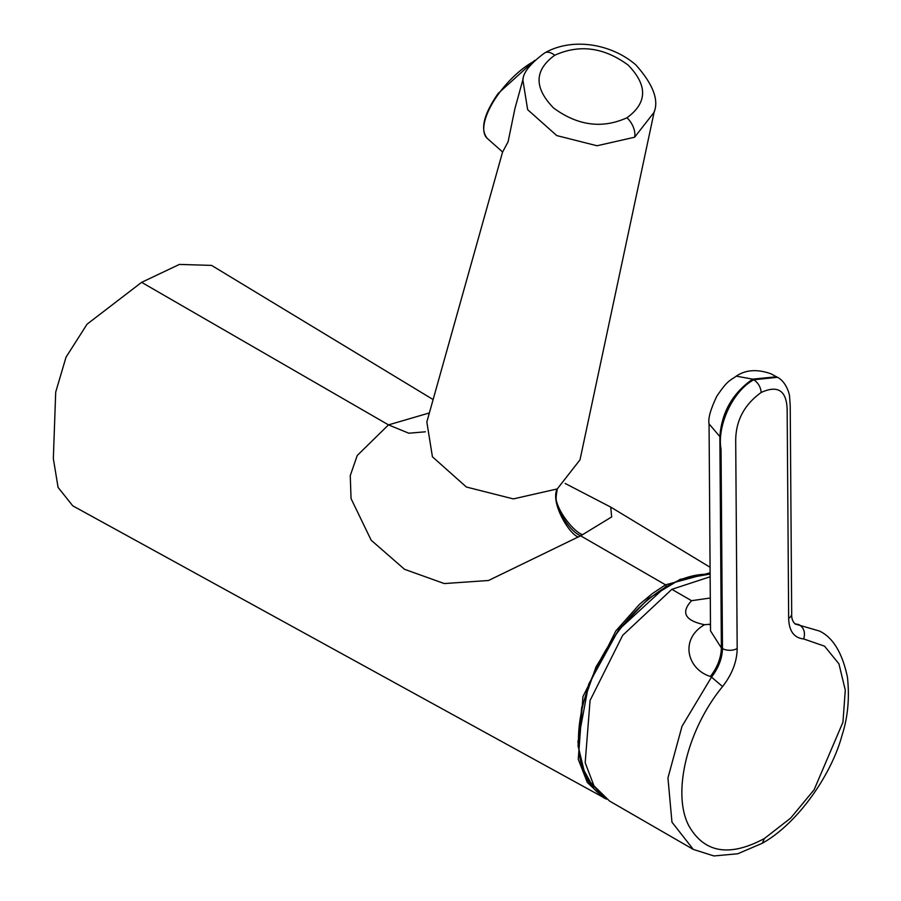 <?xml version="1.0" encoding="UTF-8"?>
<svg xmlns="http://www.w3.org/2000/svg" width="901" height="901" viewBox="0 0 901 901"><rect width="100%" height="100%" fill="white"/><g stroke="black" fill="none" stroke-linecap="round" stroke-linejoin="round"><path stroke-width="1.35" d="M554.712 55.265C534.237 70.177 533.876 87.769 553.608 108.019C577.766 125.723 602.206 128.978 626.95 117.772C647.425 102.872 647.796 85.291 628.076 65.03C603.929 47.325 579.478 44.059 554.712 55.265A15.599 9.01 60 0 0 544.677 52.934L544.677 52.934C530.599 63.34 523.335 72.305 522.862 79.829L523.188 78.714M626.95 117.772A15.599 9.01 60 0 1 634.619 137.222L597.014 145.759L556.75 135.578L527.648 109.674L522.85 79.829L514.921 108.616L508.085 141.817L502.623 152.01L487.328 138.45A53.294 21.759 -48.4 0 1 498.467 94.031A53.294 21.759 -48.4 0 1 533.505 61.572M605.956 798.872L603.22 797.498L587.272 782.406L578.262 759.261L582.947 696.597L615.833 630.937L639.473 604.357L652.301 593.613L665.546 584.828A1.036 0.597 60 0 1 666.278 586.112L618.593 629.855L588.736 684.096L577.946 741.85L581.37 765.58L593.973 788.747M710.484 624.202L704.526 624.731C684.951 620.609 680.627 612.601 691.551 600.697L710.303 598.016M691.551 600.697L671.853 589.322L710.146 576.775M671.853 589.322L622.67 635.351L590.065 700.482L585.188 762.708L593.962 785.818L609.538 801.045L693.308 849.406L671.966 822.174L667.945 777.923L682.012 726.296L711.508 677.113A2911.007 2298.102 144.6 0 1 710.405 676.471C717.444 667.281 721.104 657.764 721.374 647.932L710.529 630.891L709.053 423.875L719.865 436.613C721.656 412.343 732.603 393.185 752.684 379.141L736.241 376.145C729.979 380.909 728.064 379.512 716.745 396.339C710.495 409.538 707.927 418.717 709.053 423.887M704.526 624.731C679.433 639.091 687.091 669.297 710.405 676.471M710.495 625.012L709.211 624.438M737.187 648.495L735.7 440.127C735.937 420.418 744.429 404.526 761.199 392.464C778.002 384.828 786.652 390.651 787.159 409.932L788.657 618.289C789.017 631.049 794.029 637.942 803.692 638.955L824.55 646.163L838.932 663.846L845.284 690.121L842.953 722.185L814.121 789.76L790.695 818.074L764.386 838.527C729.427 857.256 704.233 852.965 688.769 825.654C671.786 793.184 687.249 729.517 722.568 686.562C732.13 674.263 736.995 661.582 737.187 648.495A10.395 6.048 -0.4 0 1 722.478 648.562L721.048 449.171C716.948 427.536 731.443 391.924 753.788 379.772L777.473 377.305C779.23 378.06 786.393 382.418 789.479 395.314L790.211 405.641L791.697 613.975A10.395 6.048 -0.4 0 0 791.697 613.975C791.461 618.255 792.61 621.6 795.166 624.021L819.426 631.027C832.952 637.424 842.289 652.797 847.436 677.147C849.688 698.106 847.841 717.635 841.906 735.734C831.905 773.295 798.804 822.861 762.291 843.257L764.386 838.527M794.795 623.762L798.827 624.584A2911.007 644.26 -159.2 0 1 799.93 625.226C804.142 628.391 805.393 632.964 803.692 638.955M710.123 572.811L665.546 584.828L580.627 535.802L488.545 580.492L444.306 583.566L404.515 569.297L371.189 540.24L351.052 498.591L350.264 475.615L357.246 455.478L388.5 424.878L429.372 412.94M433.122 399.56L211.566 265.401L179.412 264.421L141.615 282.34L87.07 324.18L66.021 357.19L55.704 392.138L53.339 458.609L58.081 487.407L72.756 505.821L606.497 799.108M502.612 151.942L426.837 421.961L432.424 456.796L466.391 487.024L513.367 498.906L557.257 488.939C549.227 503.096 574.354 533.077 582.654 534.631L580.627 535.802C574.59 533.234 568.137 526.252 561.289 514.876C554.554 500.618 555.894 498.456 557.257 488.939L579.996 459.837L654.103 112.287L634.619 137.222M425.385 431.804L408.817 433.212L388.5 424.878L141.615 282.34M578.555 536.996C570.108 535.532 549.869 502.724 557.257 488.939M565.164 483.454L610.732 507.094L611.655 516.926L582.654 534.631M710.134 574.354A125.363 72.384 120 0 0 596.969 666.605A125.363 72.384 120 0 0 602.972 796.371M761.199 392.464C760.692 387.092 758.225 382.869 753.788 379.772M722.568 686.562L711.508 677.113C718.548 667.911 722.208 658.394 722.478 648.562L721.374 647.932L719.865 436.613M788.657 618.289A10.395 6.048 -0.4 0 0 791.697 613.986M752.684 379.141L776.527 376.764M654.34 111.06L654.103 112.287M534.732 60.344L498.095 93.501C483.6 114.54 480.008 129.519 487.328 138.45M603.602 796.912L585.65 776.944L578.048 745.848L581.686 707.544L596.045 666.841L619.336 628.864L648.607 598.41L680.187 579.332L710.123 574.05M762.291 843.257L737.784 853.765L713.919 855.95L693.286 849.406M736.241 376.145C745.769 369.703 757.358 368.937 771.031 373.836L777.439 377.294M610.732 507.094L710.078 567.258M544.677 52.934C572.822 36.93 611.756 44.014 635.836 64.895C652.943 84.086 659.036 99.876 654.103 112.253"/></g></svg>

